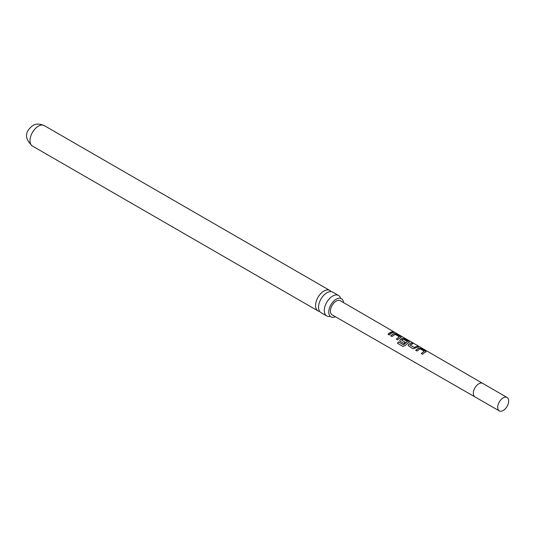 <?xml version="1.0" encoding="UTF-8"?>
<svg xmlns="http://www.w3.org/2000/svg" width="535" height="535" viewBox="0 0 535 535"><rect width="100%" height="100%" fill="white"/><g stroke="black" fill="none" stroke-linecap="round" stroke-linejoin="round"><path stroke-width="0.8" d="M394.663 332.288L393.492 332.028C392.978 331.466 393.439 331.6 394.883 332.416L395.238 332.643M338.535 295.487L332.803 292.177A11.81 6.821 120 0 0 326.898 292.765A11.81 6.821 120 0 0 318.546 307.23A11.81 6.821 120 0 0 320.993 312.634L326.724 315.944A11.81 6.821 -60 0 1 324.277 310.534A11.81 6.821 -60 0 1 332.63 296.076A11.81 6.821 -60 0 1 338.535 295.487A11.81 6.821 -60 0 1 340.561 298.135M343.544 302.609A10.473 6.045 120 0 0 341.109 298.537A10.473 6.045 120 0 0 333.151 301.707A10.473 6.045 120 0 0 328.771 312.039A10.473 6.045 120 0 0 330.657 316.653A10.473 6.045 120 0 0 335.398 316.72M503.181 410.519A7.757 4.481 -60 0 1 499.302 410.9A7.757 4.481 -60 0 1 498.112 404.687A7.757 4.481 -60 0 1 503.181 397.853A7.757 4.481 -60 0 1 507.06 397.465A7.757 4.481 -60 0 1 508.25 403.684A7.757 4.481 -60 0 1 503.181 410.519M319.689 311.444A11.81 6.821 -60 0 1 318.011 310.909A11.81 6.821 -60 0 1 315.563 305.505A11.81 6.821 -60 0 1 323.916 291.04A11.81 6.821 -60 0 1 329.814 290.458A11.81 6.821 -60 0 1 331.118 291.649M330.035 316.379A11.81 6.821 -60 0 1 326.724 315.944M424.763 352.458L422.55 354.264L421.272 353.521L424.268 351.241L420.129 348.84L416.959 351.027L415.675 350.291L418.851 348.017L421.132 348.432L425.613 351.027L425.72 351.997L424.763 352.458M416.444 347.63L413.02 348.766L408.105 345.563L408.593 344.326L411.609 342.915L412.906 343.657L410.051 345.042L414.19 347.442L417.226 346.152L418.504 346.894L416.444 347.63M408.131 342.815L404.988 345.737L402.902 346.412L397.525 343.296L398.475 341.845L403.544 344.774L407.463 341.611L403.203 339.096L401.591 340.146L405.229 342.246L403.898 343.463L400.213 341.357L399.772 340.748L400.267 339.511L402.24 338.367L404.527 338.782L408.941 341.39L409.048 342.367L408.131 342.815M401.598 340.026L405.249 342.373M399.812 337.993L397.565 339.825L396.295 339.076L399.324 336.776L395.164 334.382L391.988 336.575L390.717 335.826L393.874 333.566L396.161 333.967L400.675 336.562L400.782 337.531L399.812 337.993M391.493 333.171L389.266 334.984L387.989 334.241L390.216 332.429L392.208 331.7L393.492 332.436L391.493 333.171M499.302 410.9L332.108 314.827A8.152 4.708 -60 0 1 330.851 308.3A8.152 4.708 -60 0 1 336.174 301.105A8.152 4.708 -60 0 1 340.26 300.703L394.509 332.202M401.223 337.144L400.782 337.531M409.469 341.979L409.048 342.367M426.154 351.615L425.72 351.997M393.492 332.028L393.185 331.693M410.057 344.921L414.19 347.442M421.319 353.622L424.268 351.241M402.989 346.459L397.612 343.343L398.542 341.925L403.611 344.854L407.463 341.531M396.341 339.177L399.324 336.776M388.035 334.342L392.208 331.7M392.162 331.854L393.452 332.596M393.432 332.188C392.917 331.633 393.372 331.76 394.797 332.569M390.764 335.926L393.854 333.713L396.161 333.967M396.121 334.121L400.675 336.562M400.628 336.716L400.762 337.679M399.792 340.795L400.287 339.631L402.22 338.515L404.487 338.943L408.941 341.39M408.901 341.544L409.028 342.52M408.125 345.61L408.593 344.326M414.21 347.569L417.226 346.152M417.186 346.305L418.457 347.055M408.613 344.446L411.609 342.915M411.562 343.075L412.859 343.811M415.722 350.392L418.831 348.165L421.132 348.432M421.085 348.586L425.613 351.027M425.566 351.187L425.699 352.15M474.926 396.83A7.757 4.481 -60 0 1 473.736 390.61A7.757 4.481 -60 0 1 478.805 383.776A7.757 4.481 -60 0 1 482.684 383.388A7.757 4.481 -60 0 1 482.684 383.394L395.064 332.523M32.448 146.048A11.81 6.821 -60 0 1 30.642 136.585A11.81 6.821 -60 0 1 38.353 126.18A11.81 6.821 -60 0 1 44.258 125.591C39.483 123.585 35.644 123.598 32.749 125.625C27.773 129.457 21.781 136.204 32.448 146.048L318.011 310.909M341.109 298.537L340.648 298.41M330.657 316.653L330.316 316.319M329.814 290.458L44.258 125.591M507.06 397.465L482.684 383.388"/></g></svg>
